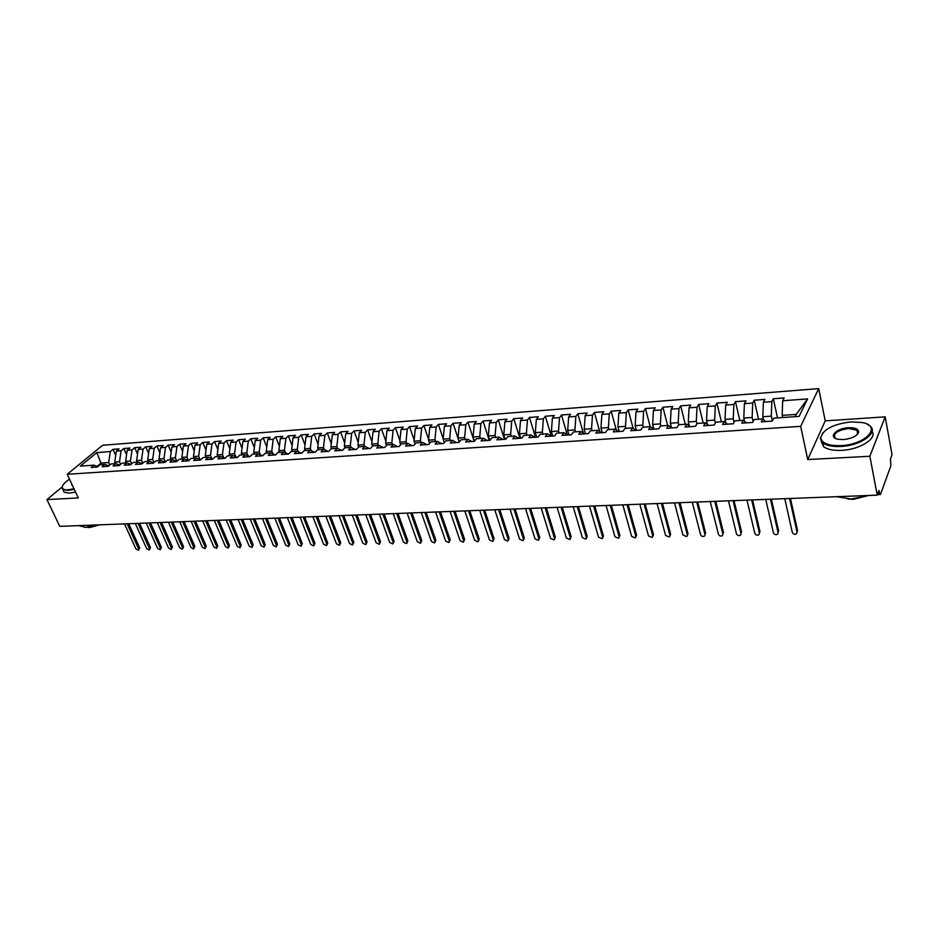 <?xml version="1.0" encoding="UTF-8"?>
<svg xmlns="http://www.w3.org/2000/svg" width="939" height="939" viewBox="0 0 939 939"><rect width="100%" height="100%" fill="white"/><g stroke="black" fill="none" stroke-linecap="round" stroke-linejoin="round"><path stroke-width="1.41" d="M885.16 416.857L825.228 420.86L807.716 459.547L869.854 456.272L885.16 416.857L892.05 454.617L890.442 459.007L890.876 465.767L880.571 494.231L877.378 494.783M818.679 388.617L102.597 445.262L67.221 474.277L800.685 426.341L818.679 388.617L825.228 420.86M262.627 455.791L255.478 456.284L258.049 453.807L262.627 455.791L265.197 453.314L270.843 452.927L268.284 455.415L275.526 454.922L278.073 452.422L283.789 452.035L281.254 454.523L288.578 454.03L291.113 451.53L296.9 451.119L294.377 453.631L301.806 453.126L304.306 450.614L310.163 450.204L307.675 452.727L315.187 452.222L317.675 449.687L323.603 449.276L321.126 451.812L328.732 451.295L331.197 448.748L337.207 448.337L334.754 450.884L342.465 450.356L344.906 447.809L350.986 447.387L348.557 449.945L356.362 449.417L358.78 446.847L364.942 446.412L362.536 448.995L370.436 448.455L372.83 445.872L379.074 445.438L376.692 448.032L384.697 447.48L387.068 444.886L393.394 444.452L391.023 447.058L399.145 446.506L401.481 443.889L407.89 443.443L405.554 446.06L413.77 445.509L416.094 442.879L422.585 442.433L420.273 445.063L428.595 444.499L430.895 441.858L437.468 441.4L435.18 444.053L443.619 443.478L445.884 440.814L452.539 440.356L450.297 443.02L458.842 442.433L461.072 439.769L467.822 439.299L465.603 441.976L474.265 441.389L476.472 438.701L483.315 438.231L481.12 440.919L489.9 440.321L492.083 437.621L499.008 437.14L496.848 439.851L505.745 439.241L507.893 436.529L514.924 436.048L512.788 438.759L521.814 438.149L523.927 435.426L531.051 434.933L528.95 437.668L538.106 437.046L540.171 434.299L547.402 433.795L545.336 436.553L554.609 435.919L556.651 433.161L563.975 432.656L561.956 435.414L571.358 434.78L573.365 431.999L580.783 431.482L578.8 434.276L588.33 433.618L590.302 430.825L597.838 430.308L595.878 433.114L605.549 432.445L607.486 429.639L615.115 429.111L613.214 431.928L623.026 431.259L624.904 428.43L632.651 427.902L630.785 430.731L640.738 430.05L642.581 427.21L650.445 426.67L648.614 429.522L658.709 428.83L660.516 425.977L668.486 425.426L666.702 428.29L676.949 427.585L678.709 424.71L686.796 424.158L685.059 427.034L695.459 426.329L697.172 423.442L705.377 422.867L703.687 425.766L714.227 425.05L715.894 422.139L724.227 421.564L722.584 424.487L733.289 423.759L734.908 420.825L743.359 420.238L741.763 423.172L752.632 422.433L754.205 419.498L762.785 418.9L761.247 421.857L772.281 421.106L773.795 418.137L799.101 416.388L807.575 398.887L782.668 400.765L784.124 397.936L773.313 398.758L771.846 401.587L763.395 402.221L764.898 399.404L754.252 400.225L752.726 403.031L744.404 403.653L745.942 400.859L735.46 401.657L733.887 404.451L725.683 405.073L727.267 402.291L716.938 403.077L715.318 405.859L707.231 406.47L708.863 403.7L698.675 404.474L697.008 407.233L689.038 407.843L690.728 405.085L680.681 405.859L678.967 408.606L671.115 409.193L672.84 406.458L662.934 407.221L661.185 409.944L653.427 410.531L655.199 407.808L645.433 408.559L643.638 411.27L635.996 411.845L637.816 409.146L628.179 409.874L626.348 412.573L618.813 413.148L620.667 410.449L611.16 411.176L609.294 413.864L601.864 414.428L603.754 411.752L594.375 412.467L592.474 415.132L585.15 415.684L587.063 413.031L577.825 413.735L575.877 416.388L568.658 416.939L570.607 414.287L561.499 414.991L559.515 417.62L552.378 418.16L554.374 415.531L545.383 416.223L543.364 418.841L536.333 419.381L538.364 416.763L529.479 417.432L527.436 420.05L520.499 420.578L522.553 417.972L513.797 418.641L511.72 421.235L504.877 421.752L506.966 419.158L498.316 419.827L496.215 422.409L489.454 422.926L491.567 420.343L483.033 421.001L480.897 423.571L474.23 424.064L476.378 421.505L467.962 422.151L465.791 424.71L459.206 425.203L461.389 422.656L453.079 423.289L450.884 425.837L444.382 426.329L446.588 423.782L438.384 424.416L436.166 426.952L429.745 427.433L431.975 424.909L423.876 425.531L421.623 428.043L415.296 428.524L417.55 426.013L409.545 426.623L407.28 429.123L401.023 429.604L403.301 427.104L395.401 427.703L393.112 430.203L386.938 430.661L389.239 428.184L381.434 428.783L379.121 431.259L373.018 431.717L375.354 429.24L367.642 429.839L365.306 432.304L359.285 432.75L361.632 430.297L354.026 430.872L351.656 433.337L345.705 433.783L348.087 431.33L340.564 431.905L338.181 434.346L332.3 434.792L334.695 432.363L327.277 432.926L324.871 435.356L319.06 435.79L321.478 433.372L314.142 433.935L311.725 436.353L305.985 436.788L308.415 434.37L301.173 434.921L298.731 437.328L293.062 437.762L295.515 435.356L288.355 435.907L285.89 438.302L280.292 438.724L282.768 436.33L275.69 436.881L273.214 439.264L267.674 439.675L270.162 437.304L263.178 437.832L260.678 440.203L255.208 440.614L257.72 438.255L250.807 438.783L248.295 441.142L242.896 441.553L245.408 439.194L238.588 439.722L236.053 442.069L230.712 442.469L233.248 440.133L226.51 440.649L223.963 442.985L218.681 443.384L221.228 441.048L214.562 441.565L212.003 443.889L206.78 444.276L209.35 441.964L202.765 442.469L200.183 444.781L195.03 445.168L197.613 442.856L191.087 443.361L188.504 445.661L183.398 446.048L186.004 443.748L179.56 444.241L176.955 446.53L171.907 446.917L174.525 444.628L168.151 445.109L165.534 447.398L160.546 447.774L163.175 445.497L156.872 445.978L154.242 448.243L149.313 448.619L151.954 446.354L145.721 446.835L143.08 449.088L138.197 449.464L140.85 447.21L134.688 447.68L132.035 449.922L127.211 450.286L129.875 448.044L123.784 448.513L121.119 450.755L116.354 451.107L119.03 448.877L112.997 449.335L115.72 455.403M258.049 453.807L252.474 454.194L249.891 456.659L242.825 457.14L245.408 454.687L239.903 455.063L237.297 457.516L230.313 457.997L232.931 455.544L227.484 455.931L224.867 458.361L217.965 458.831L220.583 456.401L215.207 456.777L212.578 459.206L205.758 459.664L208.399 457.246L203.082 457.61L200.43 460.028L193.692 460.486L196.345 458.079L191.098 458.443L188.434 460.849L181.767 461.295L184.443 458.901L179.243 459.265L176.567 461.648L169.994 462.105L172.67 459.711L167.541 460.075L164.853 462.446L158.339 462.892L161.038 460.521L155.968 460.873L153.268 463.244L146.836 463.678L149.547 461.319L144.524 461.659L141.812 464.019L135.451 464.453L138.174 462.105L133.221 462.446L130.486 464.793L124.206 465.216L126.941 462.88L122.035 463.22L119.288 465.556L113.079 465.979L115.826 463.643L110.978 463.983L108.22 466.307L102.081 466.718L104.839 464.406L100.05 464.735L97.28 467.047L91.212 467.469L93.982 465.157L80.355 466.108L96.776 452.586L110.321 451.565L112.997 449.335M115.438 463.678L114.722 462.105L119.499 461.765L120.673 464.382M116.354 451.107L114.722 462.105M121.119 450.755L119.499 461.765M93.982 465.157L97.856 466.577M126.307 462.927L125.603 461.342L130.427 461.002L131.66 463.784M127.211 450.286L125.603 461.342M132.035 449.922L130.427 461.002M104.839 464.406L108.76 465.85M137.305 462.164L136.601 460.568L141.484 460.227L142.775 463.185M138.197 449.464L136.601 460.568M143.08 449.088L141.484 460.227M115.826 463.643L119.793 465.122M148.421 461.389L147.716 459.793L152.658 459.441L154.019 462.575M149.313 448.619L147.716 459.793M154.242 448.243L152.658 459.441M126.941 462.88L130.944 464.394M159.665 460.615L158.973 459.007L163.961 458.655L165.393 461.976M160.546 447.774L158.973 459.007M165.534 447.398L163.961 458.655M138.174 462.105L142.235 463.655M171.039 459.828L170.346 458.209L175.393 457.856L176.896 461.366M171.907 446.917L170.346 458.209M176.955 446.53L175.393 457.856M149.547 461.319L153.644 462.904M182.542 459.03L181.849 457.399L186.955 457.047L188.41 460.497M183.398 446.048L181.849 457.399M188.504 445.661L186.955 457.047M161.038 460.521L165.194 462.141M194.185 458.232L193.493 456.589L198.645 456.225L200.054 459.582M195.03 445.168L193.493 456.589M200.183 444.781L198.645 456.225M172.67 459.711L176.884 461.378M205.946 457.41L205.265 455.767L210.489 455.403L211.838 458.655M206.78 444.276L205.265 455.767M212.003 443.889L210.489 455.403M184.443 458.901L188.692 460.603M217.86 456.589L217.167 454.934L222.449 454.558L223.752 457.716M218.681 443.384L217.167 454.934M223.963 442.985L222.449 454.558M196.345 458.079L200.653 459.828M229.902 455.755L229.222 454.089L234.562 453.713L235.806 456.765M230.712 442.469L229.222 454.089M236.053 442.069L234.562 453.713M208.399 457.246L212.754 459.03M242.086 454.91L241.405 453.232L246.816 452.856L248.002 455.791M242.896 441.553L241.405 453.232M248.295 441.142L246.816 452.856M220.583 456.401L224.996 458.232M254.422 454.065L253.741 452.375L259.223 451.988L260.349 454.805M255.208 440.614L253.741 452.375M260.678 440.203L259.223 451.988M232.931 455.544L237.391 457.434M266.899 453.197L266.23 451.495L271.77 451.107L272.826 453.807M267.674 439.675L266.23 451.495M273.214 439.264L271.77 451.107M245.408 454.687L249.938 456.612M279.529 452.328L278.86 450.614L284.47 450.215L285.468 452.774M280.292 438.724L278.86 450.614M285.89 438.302L284.47 450.215M292.311 451.436L291.642 449.711L297.323 449.323L298.25 451.741M293.062 437.762L291.642 449.711M298.731 437.328L297.323 449.323M270.843 452.927L275.385 454.922M305.257 450.544L304.588 448.807L310.328 448.408L311.196 450.685M305.985 436.788L304.588 448.807M311.725 436.353L310.328 448.408M283.789 452.035L288.308 454.042M318.344 449.64L317.687 447.891L323.497 447.492L324.295 449.605M319.06 435.79L317.687 447.891M324.871 435.356L323.497 447.492M296.9 451.119L301.384 453.161M331.608 448.725L330.951 446.964L336.831 446.553L337.559 448.502M332.3 434.792L330.951 446.964M338.181 434.346L336.831 446.553M310.163 450.204L314.624 452.258M345.024 447.797L344.367 446.025L350.329 445.614L350.975 447.387M345.705 433.783L344.367 446.025M351.656 433.337L350.329 445.614M323.603 449.276L328.028 451.342M358.651 446.976L357.959 445.074L363.992 444.652L364.637 446.436M359.285 432.75L357.959 445.074M365.306 432.304L363.992 444.652M337.207 448.337L341.596 450.415M372.49 446.248L371.727 444.112L377.83 443.678L378.476 445.485M373.018 431.717L371.727 444.112M379.121 431.259L377.83 443.678M350.986 447.387L355.341 449.488M386.492 445.509L385.659 443.138L391.845 442.703L392.479 444.511M386.938 430.661L385.659 443.138M393.112 430.203L391.845 442.703M364.942 446.412L369.262 448.537M400.683 444.781L399.768 442.152L406.035 441.706L406.669 443.537M401.023 429.604L399.768 442.152M407.28 429.123L406.035 441.706M379.074 445.438L383.358 447.574M415.061 444.053L414.064 441.142L420.402 440.708L421.036 442.539M415.296 428.524L414.064 441.142M421.623 428.043L420.402 440.708M393.394 444.452L397.631 446.6M429.616 443.325L428.536 440.133L434.957 439.687L435.579 441.53M429.745 427.433L428.536 440.133M436.166 426.952L434.957 439.687M407.89 443.443L412.092 445.614M444.358 442.598L443.196 439.112L449.711 438.654L450.321 440.508M444.382 426.329L443.196 439.112M450.884 425.837L449.711 438.654M422.585 442.433L426.74 444.628M459.3 441.882L458.044 438.067L464.641 437.609L465.251 439.475M459.206 425.203L458.044 438.067M465.791 424.71L464.641 437.609M437.468 441.4L441.576 443.607M474.441 441.177L473.092 437.011L479.782 436.553L480.381 438.431M474.23 424.064L473.092 437.011M480.897 423.571L479.782 436.553M452.539 440.356L456.612 442.586M489.735 440.332L488.339 435.942L495.111 435.473L495.71 437.374M489.454 422.926L488.339 435.942M496.215 422.409L495.111 435.473M467.822 439.299L471.848 441.553M505.17 439.288L503.785 434.863L510.652 434.381L511.25 436.295M504.877 421.752L503.785 434.863M511.72 421.235L510.652 434.381M483.315 438.231L487.294 440.497M520.816 438.22L519.443 433.771L526.403 433.278L526.99 435.215M520.499 420.578L519.443 433.771M527.436 420.05L526.403 433.278M499.008 437.14L502.94 439.44M536.662 437.14L535.312 432.656L542.355 432.163L542.942 434.111M536.333 419.381L535.312 432.656M543.364 418.841L542.355 432.163M514.924 436.048L518.798 438.36M552.731 436.048L551.393 431.529L558.529 431.036L559.104 432.985M552.378 418.16L551.393 431.529M559.515 417.62L558.529 431.036M531.051 434.933L534.866 437.257M569.011 434.933L567.684 430.391L574.926 429.886L575.501 431.858M568.658 416.939L567.684 430.391M575.877 416.388L574.926 429.886M547.402 433.795L551.17 436.154M585.513 433.818L584.211 429.24L591.558 428.724L592.11 430.708M585.15 415.684L584.211 429.24M592.474 415.132L591.558 428.724M563.975 432.656L567.684 435.027M602.251 432.679L600.96 428.067L608.402 427.538L608.953 429.534M601.864 414.428L600.96 428.067M609.294 413.864L608.402 427.538M580.783 431.482L584.434 433.888M619.212 431.517L617.944 426.881L625.491 426.341L626.043 428.36M618.813 413.148L617.944 426.881M626.348 412.573L625.491 426.341M597.838 430.308L601.418 432.726M636.419 430.344L635.163 425.672L642.828 425.132L643.356 427.163M635.996 411.845L635.163 425.672M643.638 411.27L642.828 425.132M615.115 429.111L618.648 431.564M653.873 429.158L652.64 424.451L660.399 423.9L660.927 425.942M653.427 410.531L652.64 424.451M661.185 409.944L660.399 423.9M632.651 427.902L636.114 430.367M671.502 427.703L670.352 423.207L678.228 422.656L678.744 424.71M671.115 409.193L670.352 423.207M678.967 408.606L678.228 422.656M650.445 426.67L653.837 429.158M689.367 426.165L688.31 421.951L696.304 421.388L696.914 423.865M689.038 407.843L688.31 421.951M697.008 407.233L696.304 421.388M668.486 425.426L671.808 427.938M707.49 424.581L706.539 420.672L714.649 420.109L715.365 423.078M707.231 406.47L706.539 420.672M715.318 405.859L714.649 420.109M686.796 424.158L690.048 426.693M725.882 422.949L725.037 419.381L733.253 418.806L734.075 422.327M725.683 405.073L725.037 419.381M733.887 404.451L733.253 418.806M705.377 422.867L708.546 425.437M744.533 421.259L743.794 418.066L752.139 417.479L753.078 421.611M744.404 403.653L743.794 418.066M752.726 403.031L752.139 417.479M724.227 421.564L727.326 424.158M763.454 419.498L762.832 416.728L771.295 416.141L772.363 420.942M763.395 402.221L762.832 416.728M771.846 401.587L771.295 416.141M743.359 420.238L746.376 422.867M877.93 493.257L879.503 493.198L878.974 490.404L877.249 495.146L869.854 456.272M879.503 493.198L880.207 494.677M782.621 417.526L782.152 415.378L796.249 414.392L807.575 398.887M782.668 400.765L782.152 415.378M762.785 418.9L765.719 421.552M62.056 487.083L46.95 499.595L59.767 526.356L877.249 495.146M807.716 459.547L800.685 426.341M46.95 499.595L78.289 497.94L67.221 474.277M101.694 464.629L100.978 463.068L97.104 466.296M109.793 464.981L108.689 462.528L100.978 463.068L96.776 452.586M795.133 416.658L796.249 414.392M110.321 451.565L108.689 462.528M773.313 398.758L777.504 417.878M754.252 400.225L758.524 419.193M735.46 401.657L739.826 420.484M716.938 403.077L721.387 421.764M698.675 404.474L703.205 423.019M680.681 405.859L685.294 424.264M662.934 407.221L667.617 425.484M645.433 408.559L650.199 426.682M628.179 409.874L633.109 428.219M611.16 411.176L616.313 429.945M594.375 412.467L599.739 431.6M577.825 413.735L583.389 433.196M561.499 414.991L567.262 434.757M545.383 416.223L551.299 436.142M529.479 417.432L535.476 437.222M513.797 418.641L519.854 438.29M498.316 419.827L504.431 439.335M483.033 421.001L489.219 440.368M467.962 422.151L474.195 441.389M453.079 423.289L459.23 441.976M438.384 424.416L443.22 438.889M423.876 425.531L428.595 439.452M409.545 426.623L414.169 440.039M395.401 427.703L399.92 440.637M381.434 428.783L385.847 441.236M367.642 429.839L371.961 441.846M354.026 430.872L358.24 442.469M340.564 431.905L344.695 443.102M327.277 432.926L331.303 443.736M314.142 433.935L318.086 444.37M301.173 434.921L305.022 445.016M288.355 435.907L292.123 445.661M275.69 436.881L279.376 446.307M263.178 437.832L266.782 446.964M250.807 438.783L254.34 447.61M238.588 439.722L242.039 448.267M226.51 440.649L229.879 448.924M214.562 441.565L217.871 449.57M202.765 442.469L205.993 450.227M191.087 443.361L194.256 450.884M179.56 444.241L182.647 451.53M168.151 445.109L171.18 452.175M156.872 445.978L159.841 452.833M145.721 446.835L148.62 453.478M134.688 447.68L137.528 454.124M123.784 448.513L126.565 454.769M784.781 498.668L792.27 532.307C793.185 534.15 794.582 534.643 796.448 533.822L797.07 532.448M790.462 498.456L797.61 530.852M789.593 498.492L797.035 532.19M765.743 499.395L773.396 532.777C774.311 534.596 775.673 535.101 777.515 534.291L778.126 532.953M771.377 499.184L778.689 531.333M770.473 499.219L778.091 532.659M746.975 500.111L754.792 533.258C755.695 535.054 757.045 535.559 758.853 534.772L759.463 533.446M752.573 499.9L760.038 531.814M751.646 499.935L759.416 533.141M728.476 500.827L736.446 533.716C737.35 535.488 738.676 535.993 740.448 535.23L741.059 533.974M734.028 500.616L741.646 532.296M733.077 500.651L741.012 533.598M710.248 501.52L718.37 534.174C719.251 535.923 720.565 536.439 722.302 535.688L722.913 534.479M715.753 501.309L723.523 532.765M714.779 501.344L722.866 534.056M840.851 445.626C865.946 444.734 882.601 425.989 862.096 422.527L850.922 421.893C832.999 424.146 822.951 429.44 820.78 437.774C821.766 443.29 828.456 445.908 840.851 445.626M867.108 424.205L869.584 425.66C879.456 432.21 861.075 445.72 840.839 446.459C832.658 446.823 826.672 445.638 822.881 442.903L820.263 438.396L822.975 432.644M843.422 439.581L838.058 439.264C827.693 437.445 836.144 428.207 848.457 427.714C854.725 427.515 858.129 428.83 858.669 431.658C857.542 435.837 852.459 438.478 843.422 439.581M857.119 434.663L858.14 432.28L856.931 430.168L848.433 428.524C837.142 430.391 832.752 433.607 835.264 438.161L836.039 438.654M868.575 495.475L851.321 499.008L836.532 496.696M868.763 495.463L853.504 499.313L847.706 499.008M872.085 431.412C877.46 438.501 859.666 449.675 841.614 450.356C833.445 450.697 827.459 449.499 823.667 446.753L821.144 441.084M857.319 432.198L858.492 432.691M69.533 479.207C64.638 482.411 62.197 485.17 62.22 487.482C62.479 489.196 64.415 489.982 68.019 489.818L74.005 488.773M74.251 489.289L67.925 490.416L62.843 489.489L61.986 488.01L62.467 486.038M72.373 485.299L71.118 482.599M71.423 483.245L71.845 485.228M96.024 524.971L85.332 527.448L79.604 525.605M99.604 524.842L89.663 527.554L87.081 527.307M75.531 492.036L69.204 493.151L64.134 492.2L63.253 490.346M692.266 502.201L700.541 534.631C701.421 536.357 702.712 536.862 704.426 536.146L705.025 534.984M697.736 502.001L705.647 533.223M696.738 502.036L704.966 534.514M674.542 502.881L682.946 535.066L686.785 536.592L688.017 533.681L687.383 535.476M679.977 502.67L688.017 533.681M678.956 502.717L687.325 534.96M657.065 503.55L665.61 535.512L669.39 537.026L670.622 534.127L669.976 535.958M662.453 503.339L670.622 534.127M661.408 503.386L669.918 535.406M639.823 504.208L648.497 535.946L652.229 537.46L653.474 534.573L652.816 536.439M645.175 504.008L653.474 534.573M644.107 504.043L652.758 535.84M622.827 504.853L631.63 536.369L635.304 537.883L636.56 535.007L635.879 536.908M628.144 504.654L636.56 535.007M627.052 504.701L635.82 536.263M606.054 505.499L614.986 536.791L618.613 538.305L619.881 535.441L619.177 537.366M611.336 505.299L619.881 535.441M610.221 505.335L619.118 536.685M589.504 506.133L598.554 537.202L602.145 538.716L603.413 535.864L602.697 537.812M594.751 505.933L603.413 535.864M593.624 505.968L602.638 537.108M573.189 506.755L582.356 537.613L585.889 539.127L587.168 536.275L586.429 538.258M578.401 506.555L587.168 536.275M577.25 506.602L586.382 537.519M557.085 507.365L566.358 538.024L569.856 539.526L571.135 536.697L570.384 538.704M562.261 507.166L571.135 536.697M561.088 507.213L570.337 537.918M541.193 507.976L550.583 538.423L554.022 539.925L555.313 537.096L554.55 539.127M546.334 507.776L555.313 537.096M545.148 507.823L554.503 538.317M525.511 508.574L535.007 538.81L538.411 540.312L539.702 537.507L538.927 539.561M530.617 508.375L539.702 537.507M529.42 508.422L538.88 538.716M510.041 509.161L519.631 539.209L522.988 540.7L524.291 537.906L523.493 539.972M515.112 508.973L524.291 537.906M513.891 509.02L523.457 539.103M494.771 509.748L504.454 539.585L507.776 541.075L509.079 538.293L508.269 540.383M499.806 509.56L509.079 538.293M498.562 509.607L508.222 539.491M479.688 510.323L489.465 539.972L492.752 541.451L494.055 538.681L493.233 540.794M484.688 510.135L494.055 538.681M483.444 510.182L493.198 539.878M464.805 510.898L474.676 540.336L477.928 541.826L479.23 539.068L478.397 541.193M469.77 510.699L479.23 539.068M468.514 510.746L478.362 540.242M450.11 511.45L460.075 540.711L463.279 542.19L464.594 539.444L463.737 541.58M455.051 511.262L464.594 539.444M453.772 511.309L463.702 540.618M435.602 512.013L445.649 541.075L448.819 542.554L450.133 539.819L449.265 541.967M440.508 511.825L450.133 539.819M439.217 511.872L449.241 540.981M421.282 512.553L431.4 541.439L434.546 542.906L435.86 540.183L434.98 542.343M426.153 512.365L435.86 540.183M424.851 512.424L434.945 541.345M407.139 513.093L417.339 541.791L420.437 543.258L421.752 540.547L420.872 542.719M411.975 512.905L421.752 540.547M410.66 512.964L420.836 541.697M393.171 513.633L403.441 542.143L406.517 543.611L407.831 540.911L406.927 543.094M397.983 513.445L407.831 540.911M396.645 513.492L406.904 542.061M379.368 514.161L389.72 542.496L392.76 543.951L394.075 541.263L393.159 543.458M384.157 513.973L394.075 541.263M382.807 514.02L393.136 542.402M365.741 514.678L376.163 542.836L379.168 544.291L380.483 541.615L379.567 543.81M370.494 514.49L380.483 541.615M369.133 514.549L379.544 542.754M352.289 515.194L362.771 543.176L365.741 544.62L367.067 541.956L366.128 544.162M357.008 515.006L367.067 541.956M355.635 515.065L366.104 543.082M338.991 515.699L349.543 543.505L352.477 544.949L353.803 542.296L352.853 544.514M343.674 515.523L353.803 542.296M342.301 515.57L352.841 543.423M325.845 516.204L336.467 543.834L339.378 545.277L340.693 542.636L339.742 544.855M330.516 516.016L340.693 542.636M329.12 516.074L339.73 543.751M312.875 516.696L323.556 544.162L326.432 545.606L327.746 542.977L326.784 545.195M317.499 516.52L327.746 542.977M316.103 516.567L326.772 544.08M300.046 517.189L310.786 544.491L313.638 545.923L314.952 543.305L313.978 545.536M304.647 517.013L314.952 543.305M303.238 517.06L313.966 544.409M287.369 517.671L298.168 544.808L300.985 546.24L302.311 543.634L301.325 545.864M291.947 517.495L302.311 543.634M290.527 517.553L301.313 544.726M274.845 518.152L285.702 545.125L288.496 546.545L289.811 543.951L288.825 546.181M279.399 517.976L289.811 543.951M277.967 518.023L288.801 545.043M262.474 518.621L273.378 545.43L276.136 546.85L277.463 544.268L276.465 546.51M266.993 518.445L277.463 544.268M265.549 518.504L276.442 545.359M250.244 519.091L261.195 545.747L263.929 547.155L265.244 544.585L264.246 546.827M254.739 518.915L265.244 544.585M253.284 518.974L264.235 545.665M238.142 519.549L249.152 546.052L251.863 547.46L253.178 544.902L252.168 547.132M242.614 519.373L253.178 544.902M241.159 519.431L252.157 545.97M226.193 520.006L237.25 546.345L239.938 547.754L241.241 545.207L240.231 547.449M230.642 519.83L241.241 545.207M229.175 519.889L240.208 546.275M214.374 520.452L225.477 546.651L228.142 548.047L229.445 545.512L228.423 547.742M218.799 520.288L229.445 545.512M217.32 520.347L228.412 546.568M202.695 520.899L213.846 546.944L216.475 548.329L217.778 545.805L216.756 548.047M207.085 520.734L217.778 545.805M205.606 520.793L216.745 546.862M191.145 521.345L202.331 547.237L204.948 548.622L206.251 546.111L205.218 548.341M195.512 521.18L206.251 546.111M194.021 521.239L205.195 547.155M179.725 521.779L190.957 547.519L193.54 548.904L194.843 546.404L193.81 548.634M184.067 521.615L194.843 546.404M182.577 521.673L193.786 547.449M168.433 522.213L179.701 547.801L182.272 549.186L183.563 546.698L182.53 548.928M172.753 522.049L183.563 546.698M171.25 522.107L182.506 547.73M157.271 522.636L168.574 548.083L171.109 549.456L172.412 546.979L171.368 549.209M161.567 522.471L172.412 546.979M160.053 522.53L171.344 548.012M146.226 523.058L157.564 548.364L160.088 549.738L161.379 547.261L160.334 549.491M150.498 522.894L161.379 547.261M148.984 522.953L160.311 548.294M135.31 523.481L146.684 548.634L149.172 550.008L150.475 547.543L149.418 549.773M139.547 523.316L150.475 547.543M138.033 523.375L149.395 548.576M124.511 523.892L135.92 548.916L138.385 550.266L139.676 547.824L138.62 550.054M128.725 523.727L139.676 547.824M127.199 523.786L138.596 548.846M823.667 446.753L822.881 442.903M856.931 430.168L857.683 434.053M858.14 432.28L858.669 431.658M820.78 437.774L820.263 438.396M64.134 492.2L62.843 489.489M80.238 526.345L79.885 525.594"/></g></svg>
